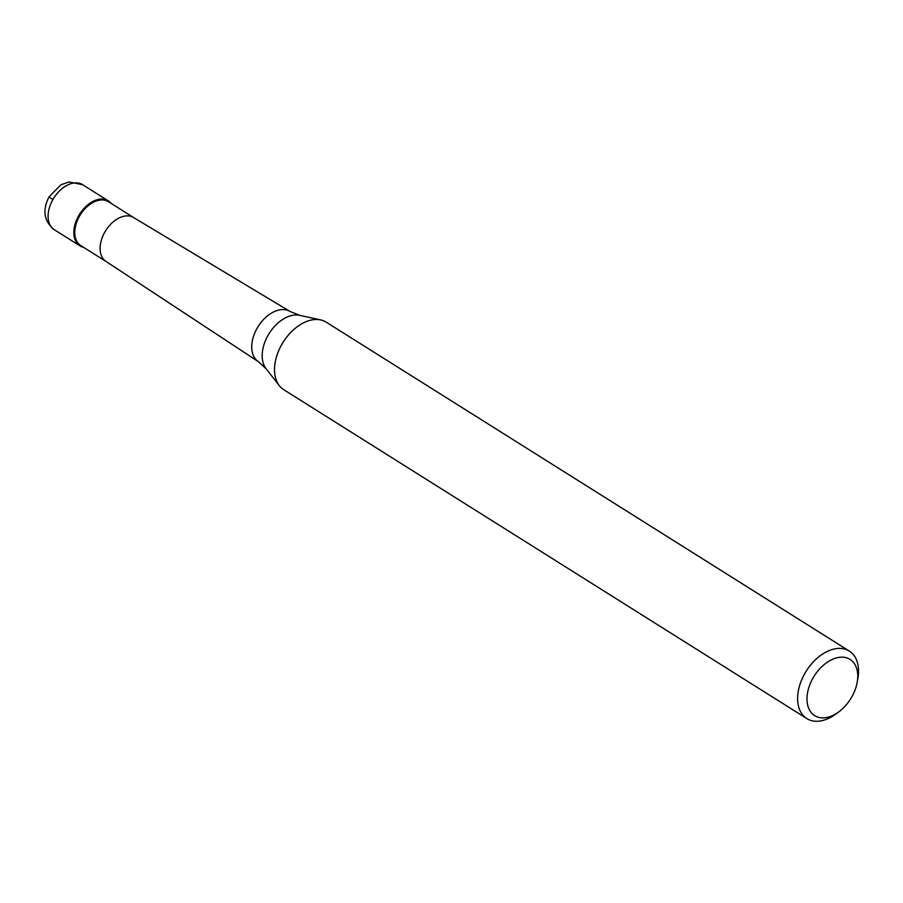 <?xml version="1.0" encoding="UTF-8"?>
<svg xmlns="http://www.w3.org/2000/svg" width="903" height="903" viewBox="0 0 903 903"><rect width="100%" height="100%" fill="white"/><g stroke="black" fill="none" stroke-linecap="round" stroke-linejoin="round"><path stroke-width="1.35" d="M78.674 215.715A26.593 17.202 -57.8 0 1 108.292 200.85A26.593 17.202 -57.8 0 1 111.171 203.446A26.593 17.202 122.2 0 0 78.674 215.715A26.593 17.202 122.2 0 0 83.573 247.343A26.593 17.202 -57.8 0 1 79.983 245.864A26.593 17.202 -57.8 0 1 78.674 215.715M133.599 217.544L108.371 201.685A25.927 16.773 122.2 0 0 79.487 216.178A25.927 16.773 122.2 0 0 80.773 245.582L106.001 261.441M106.091 261.498A25.927 16.773 -57.8 0 1 105.899 261.373A25.927 16.773 -57.8 0 1 104.816 232.105A25.927 16.773 -57.8 0 1 133.497 217.488A25.927 16.773 -57.8 0 1 133.689 217.6M849.305 651.063L326.209 322.157A39.89 25.803 122.2 0 0 320.689 319.922A39.89 25.803 122.2 0 0 281.781 344.461A39.89 25.803 122.2 0 0 279.343 385.694A39.89 25.803 122.2 0 0 283.745 389.69L806.853 718.596A39.89 25.803 -57.8 0 1 804.878 673.367A39.89 25.803 -57.8 0 1 849.305 651.063A39.89 25.803 -57.8 0 1 857.85 678.582L857.184 682.318A33.242 21.503 -57.8 0 1 851.698 697.082A33.242 21.503 -57.8 0 1 838.435 712.14A33.242 21.503 -57.8 0 1 810.781 712.027A33.242 21.503 -57.8 0 1 813.039 677.972A33.242 21.503 -57.8 0 1 843.616 657.237A33.242 21.503 -57.8 0 1 857.184 682.318M838.435 712.14L835.354 714.363A39.89 25.803 -57.8 0 1 806.853 718.596M108.292 200.85L82.545 184.652A26.593 17.202 122.2 0 0 52.916 199.529A26.593 17.202 122.2 0 0 54.236 229.678C43.908 221.088 42.193 210.117 49.101 196.764A13.297 0.677 29.7 0 0 52.927 199.529M257.141 328.173A29.686 19.2 -57.8 0 1 289.987 311.433L299.683 315.339A32.395 20.95 122.2 0 0 268.089 335.261A32.395 20.95 122.2 0 0 266.103 368.751L258.393 361.697A29.686 19.2 -57.8 0 1 257.141 328.173M79.983 245.864L54.236 229.678M82.545 184.652L68.899 181.977L60.941 184.788L49.101 196.764M133.497 217.488L289.987 311.433M105.899 261.373L258.393 361.697M299.683 315.339L320.689 319.922M266.103 368.751L279.343 385.694"/></g></svg>
